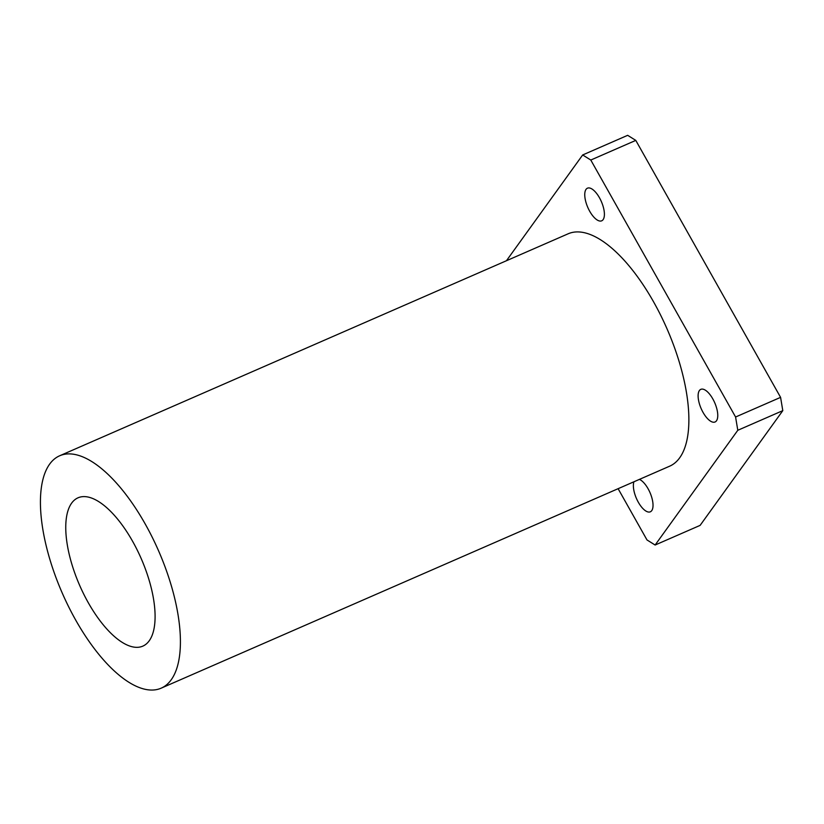 <?xml version="1.0" encoding="UTF-8"?>
<svg xmlns="http://www.w3.org/2000/svg" width="824" height="824" viewBox="0 0 824 824"><rect width="100%" height="100%" fill="white"/><g stroke="black" fill="none" stroke-linecap="round" stroke-linejoin="round"><path stroke-width="1.24" d="M589.706 211.263A17.809 7.385 66.4 0 1 587.461 188.181A17.809 7.385 66.4 0 1 601.345 201.54A17.809 7.385 66.4 0 1 601.705 220.811A17.809 7.385 66.4 0 1 589.706 211.263M703.068 412.433A17.809 7.385 66.4 0 1 700.812 389.35A17.809 7.385 66.4 0 1 714.707 402.709A17.809 7.385 66.4 0 1 715.057 421.981A17.809 7.385 66.4 0 1 703.068 412.433M639.434 479.383A17.809 7.385 66.4 0 1 651.3 495.986A17.809 7.385 66.4 0 1 650.332 511.807A17.809 7.385 66.4 0 1 638.332 502.259A17.809 7.385 66.4 0 1 633.944 481.772M635.788 140.399L627.661 135.321L582.671 154.963L590.787 160.041L635.788 140.399L780.586 397.364L735.585 417.006L737.799 430.283L655.121 545.024L646.995 539.947L618.113 488.694M737.799 430.283L782.8 410.64L780.586 397.364M782.8 410.64L700.112 525.382L655.121 545.024M590.787 160.041L735.585 417.006M88.281 602.704A80.937 33.568 66.4 0 1 78.043 497.799A80.937 33.568 66.4 0 1 141.182 558.538A80.937 33.568 66.4 0 1 142.81 646.14A80.937 33.568 66.4 0 1 88.281 602.704M75.726 620.122A126.793 52.581 66.4 0 1 59.699 455.765A126.793 52.581 66.4 0 1 158.62 550.937A126.793 52.581 66.4 0 1 161.154 688.174A126.793 52.581 66.4 0 1 75.726 620.122M59.699 455.765L568.158 233.789A126.793 52.581 66.4 0 1 667.079 328.961A126.793 52.581 66.4 0 1 669.624 466.199L161.154 688.174M506.451 260.724L582.671 154.963"/></g></svg>
